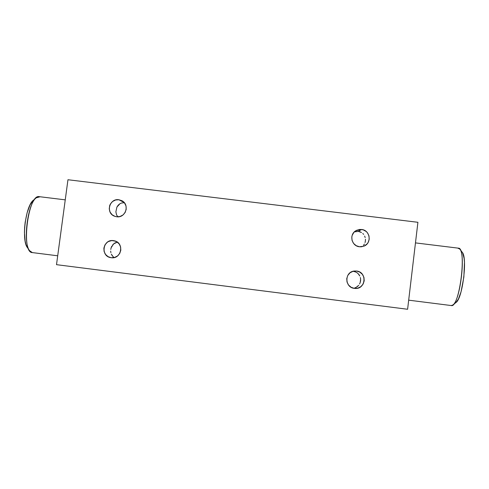<?xml version="1.0" encoding="UTF-8"?>
<svg xmlns="http://www.w3.org/2000/svg" width="489" height="489" viewBox="0 0 489 489"><rect width="100%" height="100%" fill="white"/><g stroke="black" fill="none" stroke-linecap="round" stroke-linejoin="round"><path stroke-width="0.73" d="M65.245 199.854L39.291 196.67C28.16 193.467 20.746 252.954 32.323 252.587L29.615 250.692C22.714 242.825 27.58 203.772 36.204 197.837L39.921 196.816M28.441 248.748L27.097 247.092L25.978 244.531L25.141 241.138L24.45 232.434L24.627 227.471L25.153 222.373L27.152 212.629L30.098 204.812L33.417 200.203C25.593 205.618 21.241 240.539 27.488 247.703L29.615 250.692M457.93 248.186L459.837 249.127C465.809 254.891 460.082 300.851 452.875 304.977L451.261 305.552C459.489 308.486 467.111 247.348 458.413 248.167L415.467 242.892M452.875 304.977L455.98 302.508C462.545 298.693 467.673 257.587 462.239 252.281L459.837 249.127M117.427 216.352L116.547 214.842L115.881 211.829L116.92 207.049L120.019 203.675L121.431 203.039L124.328 202.715L121.431 203.039L120.019 203.675L118.246 205.117L116.92 207.049L115.881 211.829L116.547 214.842L117.825 216.823M118.876 199.744L124.139 202.495L118.876 199.744L115.557 199.995L112.574 201.499L110.373 204.035L109.683 205.569L109.243 208.889L110.098 212.11L112.115 214.744L115.001 216.395L116.626 216.761L114.481 216.199C105.441 213.002 109.42 198.131 118.876 199.744L121.785 200.655C130.05 204.506 125.63 218.314 116.626 216.761L119.952 216.511L122.941 215.001L125.141 212.47L126.211 209.286L125.997 205.955L124.53 202.966L122.03 200.79L118.876 199.744M113.02 256.621L114.224 257.544L113.02 256.621L111.339 254.164L112.268 255.771M110.881 252.685L110.685 251.095L110.881 252.685M110.765 249.445L111.119 247.819L110.765 249.445M112.556 245.007L114.817 243.015L117.348 242.147L113.589 243.889L111.119 247.819L111.767 246.236M113.466 240.625L115.49 241.138L111.798 240.582L108.576 241.474L107.152 242.379L104.952 244.916L103.876 248.1L104.084 251.45L105.551 254.451L108.057 256.646L111.046 257.685C100.239 256.529 102.757 238.858 113.466 240.625L114.499 240.82C124.597 242.923 121.394 259.439 111.211 257.709L114.536 257.465L117.531 255.961L119.738 253.418L120.814 250.227L120.6 246.878L119.127 243.877L116.626 241.682L113.466 240.625M354.965 231.682L358.351 231.401L361.554 229.463C370.252 230.099 372.056 243.357 363.816 246.193L359.458 246.762L361.182 246.804L364.482 245.9L367.178 243.809L368.162 242.41L369.226 239.182L368.963 235.79L367.41 232.752L366.218 231.511L363.235 229.836L359.837 229.42L356.542 230.325L353.847 232.416L352.172 235.368L351.799 237.037L352.062 240.429L353.608 243.467L356.206 245.686L359.458 246.762C351.56 246.156 348.926 234.647 355.778 230.753L361.554 229.463L358.351 231.401L354.348 231.89M353.498 271.413L355.148 271.798L353.498 271.413L356.524 271.022C367.569 271.957 365.784 289.8 354.776 288.418L357.844 288.143L360.906 286.615L363.144 284.036L364.207 280.796L363.944 277.391L362.392 274.335L359.782 272.098L356.524 271.022L353.107 271.267L350.051 272.789L347.82 275.368L346.75 278.602L347.013 282.006L348.559 285.063L351.163 287.3L354.421 288.382C344.525 287.593 344.384 271.89 354.256 271.028L356.524 271.022L352.789 271.358M408.682 300.167L451.249 305.552L408.682 300.167M32.341 252.587L57.708 255.796L32.341 252.587M417.912 222.293L407.606 309.262L56.51 264.671L67.959 179.738L417.912 222.293L67.959 179.738L56.51 264.671L407.606 309.262L417.912 222.293M462.686 252.996L464.122 258.4L464.471 262.318L463.859 277.037L461.041 291.835L458.431 299.005L455.962 302.52M363.529 245.319L364.409 244.035L363.529 245.319M365.045 242.544L365.399 240.912L365.045 242.544M365.448 239.225L365.399 240.912L365.448 239.225M364.647 236.04L365.191 237.581L364.647 236.04M363.639 234.39L362.777 233.455M359.996 231.78L361.493 232.483L358.351 231.401L359.996 231.78M354.788 287.88L356.273 287.281L354.788 287.88M357.587 286.413L356.273 287.281L358.694 285.301L357.587 286.413M359.58 283.987L360.222 282.477L359.58 283.987M360.576 280.833L360.222 282.477L360.625 279.146L360.576 280.833M360.362 277.507L360.625 279.146L360.362 277.507M358.859 274.427L359.818 275.992L357.942 273.443L356.652 272.489L357.942 273.443M355.148 271.798L356.652 272.489L355.148 271.798M362.013 246.701L362.422 246.401M36.204 197.837L33.411 200.209"/></g></svg>
